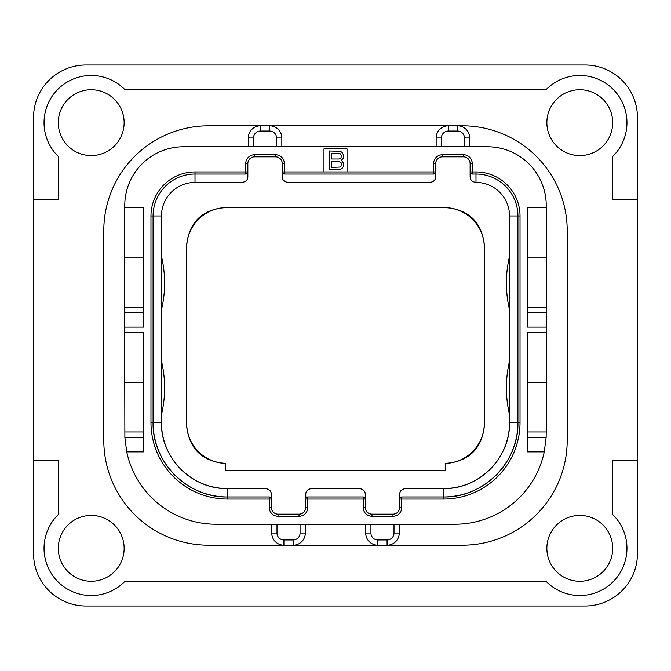 <?xml version="1.0" encoding="UTF-8"?>
<svg xmlns="http://www.w3.org/2000/svg" width="671" height="671" viewBox="0 0 671 671"><rect width="100%" height="100%" fill="white"/><g stroke="black" fill="none" stroke-linecap="round" stroke-linejoin="round"><path stroke-width="1.01" d="M33.55 553.575A52.422 52.422 0 0 0 85.972 605.997L585.028 605.997A52.422 52.422 0 0 0 637.45 553.575L637.45 117.425A52.422 52.422 0 0 0 585.028 65.003L85.972 65.003A52.422 52.422 0 0 0 33.55 117.425L33.55 553.575M33.55 199.203L58.293 199.203L58.293 156.46A47.18 47.18 0 0 1 57.857 89.31A47.18 47.18 0 0 1 125.007 89.746L545.993 89.746A47.18 47.18 0 0 1 613.143 89.31A47.18 47.18 0 0 1 612.707 156.46L612.707 199.203L637.45 199.203M546.865 548.333A32.921 32.921 0 0 0 579.786 581.254A32.921 32.921 0 0 0 612.707 548.333A32.921 32.921 0 0 0 579.786 515.412A32.921 32.921 0 0 0 546.865 548.333M124.135 548.333A32.921 32.921 0 0 0 91.214 515.412A32.921 32.921 0 0 0 58.293 548.333A32.921 32.921 0 0 0 91.214 581.254A32.921 32.921 0 0 0 124.135 548.333M124.135 122.667A32.921 32.921 0 0 0 91.214 89.746A32.921 32.921 0 0 0 58.293 122.667A32.921 32.921 0 0 0 91.214 155.588A32.921 32.921 0 0 0 124.135 122.667M546.865 122.667A32.921 32.921 0 0 0 579.786 155.588A32.921 32.921 0 0 0 612.707 122.667A32.921 32.921 0 0 0 579.786 89.746A32.921 32.921 0 0 0 546.865 122.667M271.755 524.219L271.755 533.026A12.162 12.162 0 0 0 283.917 545.188L208.639 545.188A104.844 104.844 0 0 1 103.795 440.344L103.795 230.656A104.844 104.844 0 0 1 208.639 125.812L260.432 125.812A12.162 12.162 0 0 0 248.27 137.974L248.27 146.781M469.7 146.781L469.7 137.974A12.162 12.162 0 0 0 457.538 125.812L462.361 125.812A104.844 104.844 0 0 1 567.205 230.656L567.205 440.344A104.844 104.844 0 0 1 462.361 545.188L387.083 545.188A12.162 12.162 0 0 0 399.245 533.026L399.245 524.219M33.55 460.264L58.293 460.264L58.293 514.54A47.18 47.18 0 0 0 57.857 581.69A47.18 47.18 0 0 0 125.007 581.254L545.993 581.254A47.18 47.18 0 0 0 613.143 581.69A47.18 47.18 0 0 0 612.707 514.54L612.707 460.264L637.45 460.264M464.458 146.781L464.458 137.974L469.7 137.974A12.162 12.162 0 0 0 457.538 125.812L462.361 125.812M462.361 545.188L387.083 545.188A12.162 12.162 0 0 0 399.245 533.026L394.003 533.026L394.003 524.219M546.194 435.638A91.214 91.214 0 0 1 546.119 437.651L544.265 451.877L527.364 451.877L527.364 332.355L546.236 332.355L546.236 327.113L527.364 327.113L527.364 207.591L546.236 207.591L546.236 205.494A58.712 58.712 0 0 0 487.523 146.781L183.477 146.781A58.712 58.712 0 0 0 124.764 205.494L124.764 257.916L143.636 257.916M464.458 137.974A6.92 6.92 0 0 0 457.538 131.055L457.538 125.812L448.312 125.812A12.162 12.162 0 0 0 436.15 137.974L436.15 146.781M281.82 146.781L281.82 137.974A12.162 12.162 0 0 0 269.658 125.812L208.639 125.812M276.578 146.781L276.578 137.974A6.92 6.92 0 0 0 269.658 131.055L269.658 125.812L448.312 125.812L448.312 131.055A6.92 6.92 0 0 0 441.392 137.974L441.392 146.781M276.997 524.219L276.997 533.026A6.92 6.92 0 0 0 283.917 539.945L283.917 545.188L208.639 545.188M143.636 312.887L124.764 312.887L124.764 257.916M124.764 312.887L124.764 382.68L143.636 382.68M544.265 451.877A91.214 91.214 0 0 1 455.022 524.219L215.978 524.219A91.214 91.214 0 0 1 126.735 451.877L124.881 437.651L124.764 382.68M143.636 307.192L124.764 307.192M124.764 207.591L143.636 207.591L143.636 327.113L124.764 327.113M126.735 451.877L143.636 451.877L143.636 332.355L124.764 332.355M347.033 171.944L347.033 148.878L323.967 148.878L323.967 171.944L435.731 171.944L435.731 163.556A6.71 6.71 0 0 1 442.441 156.846L463.409 156.846A6.71 6.71 0 0 1 470.119 163.556L470.119 171.944L475.991 171.944A44.034 44.034 0 0 1 520.025 215.978L520.025 422.52A76.536 76.536 0 0 1 443.489 499.056L399.664 499.056L399.664 507.444A6.71 6.71 0 0 1 392.954 514.154L371.986 514.154A6.71 6.71 0 0 1 365.276 507.444L365.276 499.056L305.724 499.056L305.724 507.444A6.71 6.71 0 0 1 299.014 514.154L278.046 514.154A6.71 6.71 0 0 1 271.336 507.444L271.336 499.056L227.511 499.056A76.536 76.536 0 0 1 150.975 422.52L150.975 215.978A44.034 44.034 0 0 1 195.009 171.944L247.851 171.944L247.851 163.556A6.71 6.71 0 0 1 254.561 156.846L275.529 156.846A6.71 6.71 0 0 1 282.239 163.556L282.239 171.944L323.967 171.944M546.236 332.355L546.236 431.956L527.364 431.956M546.236 431.956L546.119 437.651L527.364 437.651M546.236 207.591L546.236 327.113M546.236 382.68L527.364 382.68M546.236 307.192L527.364 307.192M546.236 257.916L527.364 257.916M276.997 533.026L271.755 533.026A12.162 12.162 0 0 0 283.917 545.188L293.143 545.188A12.162 12.162 0 0 0 305.305 533.026L305.305 524.219M365.695 524.219L365.695 533.026A12.162 12.162 0 0 0 377.857 545.188L293.143 545.188L293.143 539.945A6.92 6.92 0 0 0 300.063 533.026L300.063 524.219M370.937 524.219L370.937 533.026A6.92 6.92 0 0 0 377.857 539.945L377.857 545.188L387.083 545.188L387.083 539.945A6.92 6.92 0 0 0 394.003 533.026M143.636 431.956L124.764 431.956M434.171 173.974L433.634 174.041L433.634 163.556A8.807 8.807 0 0 1 442.441 154.749L463.409 154.749A8.807 8.807 0 0 1 472.216 163.556L472.216 174.041L475.991 174.041A41.938 41.938 0 0 1 517.928 215.978L517.928 422.52A74.439 74.439 0 0 1 443.489 496.959L401.761 496.959L401.761 507.444A8.807 8.807 0 0 1 392.954 516.251L371.986 516.251A8.807 8.807 0 0 1 363.179 507.444L363.179 496.959L307.821 496.959L307.821 507.444A8.807 8.807 0 0 1 299.014 516.251L278.046 516.251A8.807 8.807 0 0 1 269.239 507.444L269.239 496.959L227.511 496.959A74.439 74.439 0 0 1 153.072 422.52L153.072 215.978A41.938 41.938 0 0 1 195.009 174.041L245.754 174.041L245.754 163.556A8.807 8.807 0 0 1 254.561 154.749L275.529 154.749A8.807 8.807 0 0 1 284.336 163.556L284.336 174.041L433.634 174.041A2.097 2.097 0 0 0 435.731 171.944L435.58 172.732M471.679 173.974L472.216 174.041A2.097 2.097 0 0 1 470.119 171.944L470.119 176.557L470.27 172.732M401.224 497.026L401.761 496.959A2.097 2.097 0 0 0 399.664 499.056L399.815 498.268M363.716 497.026L363.179 496.959A2.097 2.097 0 0 1 365.276 499.056L365.276 494.443C365.259 491.113 363.305 489.159 359.404 488.572L311.596 488.572C307.695 489.159 305.741 491.113 305.724 494.443L305.875 498.268M307.284 497.026L307.821 496.959A2.097 2.097 0 0 0 305.724 499.056L305.724 494.443M269.776 497.026L269.239 496.959A2.097 2.097 0 0 1 271.336 499.056L271.336 494.443C271.319 491.113 269.365 489.159 265.464 488.572L227.511 488.572C192.216 489.478 160.554 457.815 161.459 422.52A66.052 66.052 0 0 0 227.511 488.572L227.511 496.959C187.737 497.983 152.049 462.294 153.072 422.52L150.975 422.52M246.291 173.974L245.754 174.041A2.097 2.097 0 0 0 247.851 171.944L247.7 172.732M283.799 173.974L284.336 174.041A2.097 2.097 0 0 1 282.239 171.944L282.39 172.732M282.239 176.557L282.239 171.944L282.239 176.557C282.256 179.887 284.21 181.841 288.111 182.428L429.859 182.428C433.76 181.841 435.714 179.887 435.731 176.557L435.731 171.944M520.025 422.52L517.928 422.52C518.951 462.294 483.263 497.983 443.489 496.959L443.489 499.056M399.664 499.056L399.664 494.443L399.664 499.056M365.125 498.268L365.276 499.056M271.185 498.268L271.336 499.056M247.851 171.944L247.851 176.557C247.834 179.887 245.88 181.841 241.979 182.428L195.009 182.428L195.009 171.944M435.613 177.723A5.871 5.871 0 0 1 435.303 178.763M434.212 180.499A5.871 5.871 0 0 1 433.449 181.204M432.929 181.564A5.871 5.871 0 0 1 432.51 181.799M431.361 182.235A5.871 5.871 0 0 1 430.665 182.369M475.185 182.369A5.871 5.871 0 0 1 474.489 182.235M473.34 181.799A5.871 5.871 0 0 1 472.921 181.564M472.401 181.204A5.871 5.871 0 0 1 471.638 180.499M470.547 178.763A5.871 5.871 0 0 1 470.237 177.723M443.489 496.959L443.489 488.572A66.052 66.052 0 0 0 509.541 422.52C510.446 457.815 478.784 489.478 443.489 488.572L405.536 488.572C401.635 489.159 399.681 491.113 399.664 494.443M399.782 493.277A5.871 5.871 0 0 1 400.092 492.237M401.183 490.501A5.871 5.871 0 0 1 401.946 489.796M402.466 489.436A5.871 5.871 0 0 1 402.885 489.201M404.034 488.765A5.871 5.871 0 0 1 404.73 488.631M360.21 488.631A5.871 5.871 0 0 1 360.906 488.765M362.055 489.201A5.871 5.871 0 0 1 362.474 489.436M362.994 489.796A5.871 5.871 0 0 1 363.757 490.501M364.848 492.237A5.871 5.871 0 0 1 365.158 493.277M305.842 493.277A5.871 5.871 0 0 1 306.152 492.237M307.243 490.501A5.871 5.871 0 0 1 308.006 489.796M308.526 489.436A5.871 5.871 0 0 1 308.945 489.201M310.094 488.765A5.871 5.871 0 0 1 310.79 488.631M266.27 488.631A5.871 5.871 0 0 1 266.966 488.765M268.115 489.201A5.871 5.871 0 0 1 268.534 489.436M269.054 489.796A5.871 5.871 0 0 1 269.817 490.501M270.908 492.237A5.871 5.871 0 0 1 271.218 493.277M247.733 177.723A5.871 5.871 0 0 1 247.423 178.763M246.332 180.499A5.871 5.871 0 0 1 245.569 181.204M245.049 181.564A5.871 5.871 0 0 1 244.63 181.799M243.481 182.235A5.871 5.871 0 0 1 242.785 182.369M287.305 182.369A5.871 5.871 0 0 1 286.609 182.235M285.46 181.799A5.871 5.871 0 0 1 285.041 181.564M284.521 181.204A5.871 5.871 0 0 1 283.758 180.499M282.667 178.763A5.871 5.871 0 0 1 282.357 177.723M445.276 470.639L225.724 470.639L225.724 463.292A39.841 39.841 0 0 1 186.723 423.46L186.723 247.54A39.841 39.841 0 0 1 226.572 207.691L444.428 207.691A39.841 39.841 0 0 1 484.277 247.54L484.277 423.46A39.841 39.841 0 0 1 445.276 463.292L445.276 470.639M445.276 463.619C469.524 461.346 482.634 448.069 484.596 423.787L484.277 423.46M225.724 463.619C201.476 461.346 188.366 448.069 186.404 423.787L186.404 247.213C188.434 222.68 201.711 209.402 226.244 207.373L444.756 207.373C469.289 209.402 482.566 222.68 484.596 247.213L484.596 423.787M470.119 176.557C470.136 179.887 472.09 181.841 475.991 182.428A33.55 33.55 0 0 1 509.541 215.978L509.541 422.52L517.928 422.52M509.541 414.67A115.328 115.328 0 0 1 509.541 361.174M509.541 309.826A115.328 115.328 0 0 1 509.541 256.33M153.072 422.52L161.459 422.52L161.459 215.978A33.55 33.55 0 0 1 195.009 182.428M161.459 414.67A115.328 115.328 0 0 0 161.459 361.174M161.459 309.826A115.328 115.328 0 0 0 161.459 256.33M341.396 160.21L343.367 158.205L343.753 155.395L342.185 152.577L340.608 151.378L329.209 150.975L329.209 169.847L338.645 169.847L340.608 169.444L342.185 168.245L343.367 166.634L343.753 163.422L341.396 160.21M331.566 153.382L340.214 153.785L341.396 155.789L341.002 157.802L339.04 159.002L331.566 159.002L331.566 153.382M341.396 163.825L341.002 166.232L340.214 167.037L331.566 167.44L331.566 161.417L339.04 161.417L341.002 162.617L341.396 163.825M457.538 131.055L448.312 131.055M441.392 137.974L436.15 137.974M269.658 131.055L260.432 131.055A6.92 6.92 0 0 0 253.512 137.974L253.512 146.781M253.512 137.974L248.27 137.974M260.432 131.055L260.432 125.812M546.236 312.887L527.364 312.887M300.063 533.026L305.305 533.026M283.917 539.945L293.143 539.945M370.937 533.026L365.695 533.026M377.857 539.945L387.083 539.945M143.636 437.651L124.881 437.651M433.634 163.556L435.731 163.556M442.441 154.749L442.441 156.846M463.409 154.749L463.409 156.846M472.216 163.556L470.119 163.556M475.991 171.944L475.991 182.428M520.025 215.978L509.541 215.978M401.761 507.444L399.664 507.444M392.954 516.251L392.954 514.154M371.986 516.251L371.986 514.154M363.179 507.444L365.276 507.444M307.821 507.444L305.724 507.444M299.014 516.251L299.014 514.154M278.046 516.251L278.046 514.154M269.239 507.444L271.336 507.444M227.511 499.056L227.511 496.959M150.975 215.978L161.459 215.978M245.754 163.556L247.851 163.556M254.561 154.749L254.561 156.846M275.529 154.749L275.529 156.846M284.336 163.556L282.239 163.556M276.578 137.974L281.82 137.974"/></g></svg>

